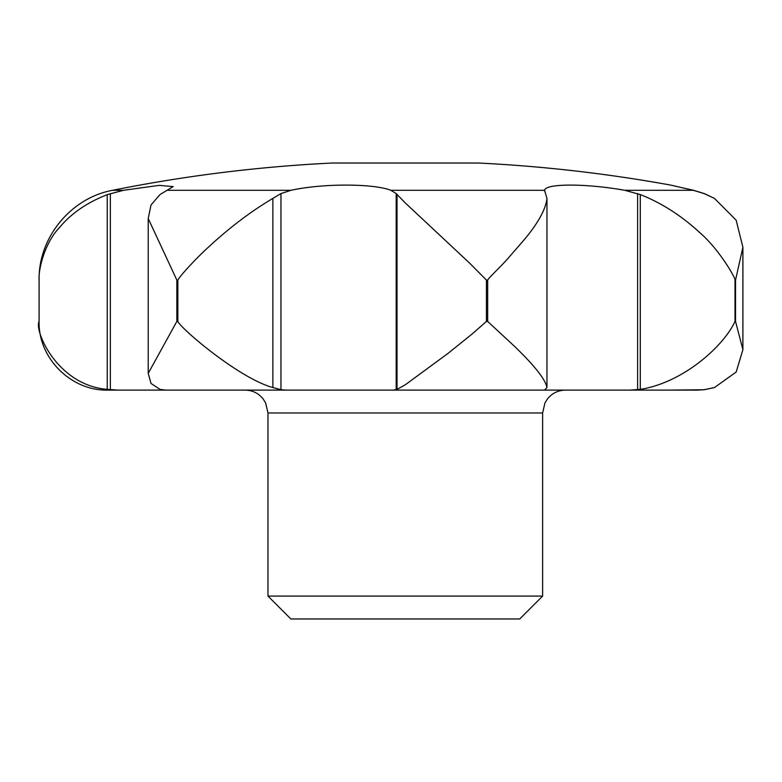 <?xml version="1.0" encoding="UTF-8"?>
<svg xmlns="http://www.w3.org/2000/svg" width="782" height="782" viewBox="0 0 782 782"><rect width="100%" height="100%" fill="white"/><g stroke="black" fill="none" stroke-linecap="round" stroke-linejoin="round"><path stroke-width="1.17" d="M332.057 390.101L544.477 390.101L546.96 387.549C545.543 379.7 534.986 366.201 515.299 347.061L487.675 321.441L487.675 280.054C489.131 277.454 501.526 265.812 507.606 258.852L525.074 238.725C538.515 222.401 545.816 208.96 546.96 198.413L544.565 190.3C545.455 183.291 586.5 183.438 624.769 190.3L640.282 194.562C661.289 202.821 680.966 215.373 699.303 232.205C719.137 249.028 735.911 278.617 734.992 280.054L734.992 321.441C723.682 346.201 683.302 382.564 640.282 389.387L640.282 194.562M542.62 412.984L267.972 412.984L267.972 596.079L290.855 618.973L519.727 618.973L542.62 596.079L542.62 412.984L544.956 402.916L547.527 398.82C552.19 393.16 558.182 390.257 565.503 390.101L478.535 390.101M486.433 280.054L486.433 321.441L472.279 333.865L447.891 353.484L405.291 384.783L397.031 389.387L393.405 390.101L286.603 390.101L280.963 389.729L272.879 387.549L272.879 198.413L280.963 193.574L291.021 190.3C322.731 183.291 373.21 183.438 390.922 190.3L396.181 193.574L405.291 202.958L469.679 263.182L486.433 280.054L487.675 280.054M544.448 191.033L544.565 190.3L390.922 190.3M499.317 267.63L498.388 268.588M670.467 185.051L670.477 185.051A1487.667 1487.667 0 0 0 478.535 163.027L332.057 163.027A1487.667 1487.667 0 0 0 112.637 190.3L123.439 190.3L159.196 185.363L173.145 186.605L160.007 194.562L151.004 204.992L148.218 218.53L176.84 280.054L176.84 321.441L148.218 373.376L151.034 383.473L160.007 389.387L165.54 390.101L286.603 390.101M173.145 390.101L118.023 390.101L107.222 389.348L107.222 194.659L123.439 190.3M272.879 387.549C238.94 378.263 180.916 328.616 177.837 321.441L177.837 280.054C181.043 274.58 195.832 258.91 206.116 249.292C228.217 228.588 250.465 211.629 272.879 198.413M546.96 387.549L546.96 198.413M640.282 389.387L630.224 390.101L697.642 390.101L704.074 389.729L714.484 387.549L736.175 372.046L742.9 349.662L735.539 321.441L735.539 280.054L742.9 247.268L736.155 220.182L714.484 198.413L704.074 193.574L693.341 190.3C663.077 183.369 663.136 183.369 693.517 190.3L704.289 193.574L714.455 198.393M107.222 389.348C57.301 385.35 33.958 330.424 39.1 321.441L39.1 279.946C38.357 237.591 70.937 197.866 112.637 190.3M118.023 390.101L107.76 390.101C71.074 391.049 38.152 358.127 39.1 321.441L39.1 280.054C38.23 269.8 44.652 242.694 59.598 227.445C71.142 213.486 87.017 202.558 107.222 194.659M397.031 389.387L397.031 194.562M630.224 390.101L544.448 390.101M624.769 190.3L693.341 190.3C663.077 183.369 663.136 183.369 693.517 190.3M714.435 387.569L704.289 389.729L670.467 390.101M545.367 390.101L697.837 390.101M272.879 387.559L279.976 389.387M118.336 390.101L287.561 390.101M393.405 390.101L565.503 390.101M167.886 190.3L291.021 190.3M267.972 596.079L542.62 596.079M486.433 321.441L487.675 321.441M110.35 389.729L110.35 193.574M280.963 389.729L280.963 193.574M396.181 389.729L396.181 193.574M637.613 389.729L637.613 193.574M734.992 321.441L735.539 321.441M176.84 321.441L177.837 321.441M734.992 280.054L735.539 280.054M176.84 280.054L177.837 280.054M267.972 412.984L265.636 402.916L263.055 398.82C258.402 393.16 252.41 390.257 245.089 390.101M742.9 247.268L742.9 349.662M148.218 218.53L148.218 373.376"/></g></svg>
